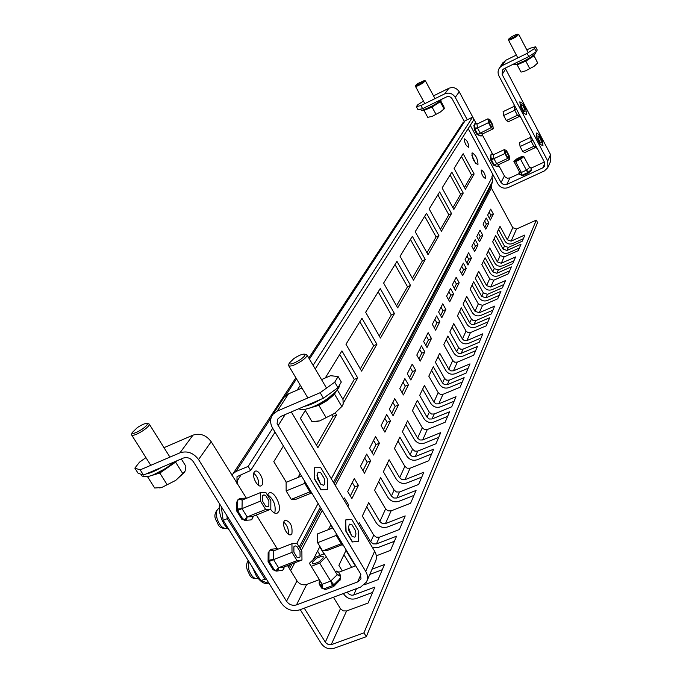 <?xml version="1.0" encoding="UTF-8"?>
<svg xmlns="http://www.w3.org/2000/svg" width="683" height="683" viewBox="0 0 683 683"><rect width="100%" height="100%" fill="white"/><g stroke="black" fill="none" stroke-linecap="round" stroke-linejoin="round"><path stroke-width="1.02" d="M366.925 580.994L375.334 561.759C376.948 558.378 376.717 554.861 374.643 551.207L291.299 411.934M360.897 574.574L357.593 581.959L296.465 604.916L306.701 584.426C302.782 585.476 299.547 584.289 296.977 580.857L286.536 601.253L198.557 459.565C193.485 452.82 187.287 450.567 179.962 452.82L140.194 469.87L143.481 475.069L183.249 458.088C187.236 456.867 190.617 458.088 193.374 461.759L281.37 603.2C286.186 609.595 292.247 611.823 299.555 609.902L360.675 587.056L366.438 582.095C368.077 578.672 367.83 575.095 365.704 571.372L277.102 423.588L277.605 419.217L280.593 416.51L323.435 398.215L320.165 392.682L277.315 411.055L273.004 414.274C269.956 418.44 269.828 423.05 272.602 428.096L360.325 573.404L360.983 578.68M306.701 584.426L319.362 579.619M338.563 572.328L355.741 565.797M324.331 588.686L324.988 589.779L333.705 586.492L340.254 579.747M296.977 580.857L287.569 565.592M277.119 548.645L256.381 515.008M246.486 498.317L211.192 441.722C206.249 435.105 200.187 432.911 192.999 435.139L164.005 447.672M242.952 519.217L241.833 519.285L236.549 510.756L236.745 501.945L237.564 501.911M274.344 569.887L273.277 570.023L268.086 561.648L268.146 552.701L269 552.607M145.94 457.644L139.494 462.169L134.85 468.137L140.194 469.87M143.481 475.069L138.111 473.276L134.85 468.137M286.536 601.253C289.165 604.745 292.469 605.966 296.465 604.916M357.593 581.959L360.709 579.295M283.086 398.846L284.282 397.028L288.508 393.86L301.954 388.046M320.165 392.682L334.738 382.173L338.111 376.538L330.512 375.701L321.522 379.594M334.738 382.173L337.974 387.688L341.321 382.019L338.111 376.538M337.974 387.688L323.435 398.215M324.357 588.678L325.023 589.762M321.556 585.058L320.139 584.221M339.647 578.749L340.271 578.441L340.382 576.273L337.197 574.727L330.7 581.096L322.231 584.298L322.197 587.909L324.169 588.746L332.997 585.425M330.7 581.096L332.962 583.564L333.449 585.152L331.895 584.247L330.7 581.096L319.712 563.091L311.235 566.344L309.399 563.279L315.947 557.012L324.348 553.768L326.278 556.773L319.712 563.091M323.435 588.857L321.454 587.909L322.231 584.298L311.235 566.344M312.421 563.373L313.753 563.927L318.987 561.921L323.05 558.02L323.221 556.713L321.864 556.15L316.656 558.165L312.609 562.041L312.507 563.509M324.809 588.507L325.475 589.591M333.885 586.313L333.261 585.288M326.278 556.773L337.197 574.727L340.51 575.325L340.672 577.818M339.767 578.945L340.365 579.935M338.503 572.234L335.276 571.569M335.268 571.551L336.412 571.099M319.328 582.018L320.293 581.139L319.413 584.443L321.326 587.662M320.045 585.015L321.369 585.425M355.544 536.292L355.945 533.73L355.331 530.35L351.941 524.706L349.465 524.134L348.339 527.524L348.945 530.922L352.36 536.599L354.81 537.154L355.544 536.292M351.685 535.959L348.339 526.986M348.339 527.515L351.344 535.557M358.558 541.312L358.131 530.102L351.762 519.464L345.718 519.917L346.076 531.169L352.548 541.926L358.558 541.312L352.548 541.926M341.244 543.745L322.641 550.95L327.464 550.413L341.944 544.812M343.438 545.418L342.072 544.803M345.718 519.917L345.863 531.254L352.334 542.012M332.86 527.908L317.458 533.944L317.612 542.678L322.641 550.95M317.612 542.678L336.224 535.421M337.334 535.318L336.292 535.549L341.645 544.411L343.079 544.829M341.543 543.634L341.645 544.411M336.104 534.943L336.685 534.251M274.446 569.349L274.532 570.194L276.145 570.476L278.57 567.752L273.533 559.608L273.567 550.908L270.075 550.003L269.008 551.369L268.948 560.803L270.016 559.958L273.533 559.608L292 552.41L291.957 543.694L296.909 543.207L301.886 551.343L301.971 560.026L297.037 560.606L292 552.41M273.533 559.608L269.136 561.477L274.532 570.194M268.948 560.828L269.136 561.477M269.341 550.507L271.262 549.217L273.567 550.908L291.957 543.694M297.011 557.268L299.333 557.721L300.068 556.918L300.016 551.54L296.934 546.502L295.158 545.854L293.869 546.818L293.903 552.205L297.011 557.268M269 552.701L268.146 553.034M268.129 561.716L269.068 561.349M297.037 560.606L278.57 567.752L278.22 569.733L276.837 571.022L274.984 570.578M274.096 569.485L273.166 569.853M276.709 571.065L282.224 570.382L283.616 569.349L283.59 567.129L278.57 567.752M284.034 566.958L284.034 568.239L283.59 567.129L301.971 560.026M282.446 570.339L283.727 569.084M278.041 549.149L276.419 548.688M243.02 518.61L243.08 519.43L244.668 519.652L247.144 516.946L242.013 508.639L242.183 500.076L238.649 499.153L237.599 500.528L237.385 509.834L238.435 508.946L242.013 508.639L260.496 501.117L260.59 492.545L265.772 492.358L270.844 500.648L270.801 509.194L265.627 509.475L260.496 501.117M242.013 508.639L237.582 510.543L243.08 519.43M237.385 509.86L237.582 510.543M237.991 499.597L240.006 498.402L242.183 500.076L260.59 492.545M265.661 506.188L268.206 506.709L268.854 506.026L268.889 500.733L265.747 495.602L263.911 494.859L262.545 495.73L262.494 501.032L265.661 506.188M237.564 501.962L236.736 502.304M236.6 510.841L237.53 510.466M265.627 509.475L247.144 516.946L246.742 518.986L245.624 520.122L243.507 519.78M242.661 518.756L241.739 519.131M245.12 520.318L250.516 519.959C252.531 519.293 253.154 518.184 252.394 516.613L247.144 516.946M252.881 516.416L252.864 517.808L252.394 516.613L270.801 509.194M251.122 519.917L252.864 517.808L252.497 518.713M237.599 500.477L240.006 498.402L245.419 498.172M324.416 484.443L324.877 481.959L324.288 478.604L320.839 472.849L318.133 472.192L317.014 475.377L317.595 478.749L321.078 484.537L323.759 485.178L324.416 484.443M320.609 484.11L317.014 474.992M317.014 475.513L320.259 483.735M327.49 489.557L327.234 478.535L320.737 467.693L314.402 467.753L314.581 478.817L321.181 489.788L327.49 489.557L321.181 489.788M309.903 491.845L291.274 499.367L296.32 499.136L311.013 493.211M312.071 493.468L310.68 492.836M314.402 467.753L314.368 478.903L320.967 489.873M301.544 476.034L286.126 482.343L286.143 490.932L291.274 499.367M286.143 490.932L304.78 483.359M305.83 483.137L304.823 483.436L310.278 492.469L311.687 492.836M310.202 491.726L310.278 492.469M304.635 482.804L305.19 482.07M548.159 166.917L550.652 161.214L550.549 154.623L505.198 68.155M468.188 128.635L497.958 183.966C500.545 187.825 503.994 189.012 508.323 187.526L544.394 170.929L547.851 167.625L547.74 160.957L502.142 74.464L502.509 69.931L503.926 68.778L528.796 56.587L527.114 53.368L502.244 65.585L499.683 67.643C497.805 70.247 497.574 73.03 498.983 76.009L544.59 162.417L544.812 165.687M544.88 163.126L542.772 167.856L506.692 184.487L509.962 177.93L518.858 173.823M531.553 167.95L544.385 162.025M521.24 175.164L522.879 175.693L528.036 173.32L531.237 170.545M509.962 177.93L507.264 178.203L504.899 176.777L498.846 165.696M492.528 153.906L482.463 135.149M476.077 123.239L459.232 91.804C456.603 87.876 453.153 86.698 448.868 88.286L433.517 95.842M420.924 105.549L422.615 108.657L418.022 109.715L416.34 106.625L420.924 105.549L444.787 93.819C449.124 92.222 452.616 93.409 455.279 97.387L467.283 119.738M470.288 125.331L501.032 182.549L503.499 184.623L506.692 184.487M422.615 108.657L446.469 96.952C448.833 96.081 450.737 96.73 452.189 98.898L464.244 121.301M479.261 135.473L477.016 134.483L474.267 129.352L474.028 125.484M495.645 166.003L493.476 165.124L490.753 160.053L490.479 156.117M423.451 101.084L417.808 104.738L416.34 106.625M542.772 167.856L544.641 166.08M502.398 63.502L505.676 60.326L516.348 55.067M527.114 53.368L534.576 48.493L535.592 46.785L530.247 48.22L526.824 49.91M534.576 48.493L536.24 51.703L537.248 49.987L535.592 46.785M536.24 51.703L528.796 56.587M530.922 169.939L531.476 168.249L529.624 167.497L526.405 170.169L521.385 172.483L519.626 172.125L513.847 161.29L517.091 158.652L522.077 156.322L523.852 156.629L520.608 159.276L515.597 161.606L513.847 161.29M526.405 170.169L527.797 171.296L527.703 172.611L520.608 159.276M515.597 161.606L521.385 172.483L521.471 174.302L523.058 175.616M528.061 173.294L527.72 172.637L522.691 174.925M522.435 175.061L520.984 174.438L521.385 172.483M515.716 160.625L519.934 159.156L521.974 157.303L517.757 158.772L515.733 160.65M523.852 156.629L529.624 167.497L530.435 167.326L531.562 169.307M530.947 169.99L531.28 170.622M519.003 172.731L519.626 172.125C518.491 173.021 518.645 173.883 520.087 174.728L520.694 174.857M521.36 175.377L521.129 174.95M541.414 142.773L540.979 140.1L539.194 136.702L537.939 135.84L538.255 138.649L540.048 142.055L541.414 142.773M532.962 140.391L531.152 141.304L533.884 146.469L535.899 145.94M536.104 146.341L535.429 146.922L533.969 146.58M543.002 145.786L542.182 140.741L538.819 134.338L536.24 132.946L537.043 138L540.432 144.446L543.002 145.786L540.432 144.446M533.807 146.324L522.734 151.506L524.775 152.522L535.489 147.519M534.456 146.99L537.103 148.228M536.24 132.946L536.915 138.06L540.304 144.506M530.512 137.42L519.507 142.593L520.087 146.529L522.734 151.506M520.087 146.529L531.169 141.33M530.665 136.028L531.169 141.27M533.884 146.469L531.075 141.057L532.706 139.904M494.133 164.748L495.32 164.953L496.592 163.604L493.946 158.669L493.433 154.734L491.487 154.179L490.795 155.391L491.333 159.549L492.067 158.678L493.946 158.669L504.925 153.521L504.387 149.586L506.479 150.602L509.108 155.536L509.655 159.463L507.571 158.473L504.925 153.521M493.946 158.669L491.487 159.822M491.444 159.779L494.168 164.936M490.975 154.606L491.606 153.965L493.433 154.734L504.387 149.586M507.358 156.962L508.656 157.585L508.314 155.152L506.684 152.096L505.505 151.344L505.727 153.906L507.358 156.962M490.864 155.937L490.257 156.219M490.804 160.138L491.436 159.848M507.571 158.473L496.592 163.604L494.586 165.371L494.261 165.047M494.082 164.774L493.45 165.073M494.774 165.457L497.378 166.584L498.419 166.259L498.71 164.577L496.592 163.604M498.821 164.526L498.897 165.055L498.71 164.577L509.655 159.463M497.13 166.532L498.889 165.055L498.727 165.815M477.682 134.107L478.86 134.278L480.14 132.929L477.468 127.943L476.99 124.058L475.035 123.503L474.344 124.724L474.839 128.831L475.573 127.943L477.468 127.943L488.456 122.684L487.952 118.799L490.121 119.926L492.776 124.912L493.288 128.788L491.137 127.687L488.456 122.684M477.468 127.943L475.009 129.121M474.565 123.879L476.41 123.384L476.99 124.058L487.952 118.799M490.94 126.201L492.272 126.884L491.956 124.485L490.309 121.403L489.071 120.601L489.284 123.111L490.94 126.201M474.42 125.296L473.814 125.587M474.318 129.454L474.95 129.147L477.716 134.286M491.137 127.687L477.801 134.389M477.63 134.133L476.999 134.431M478.279 134.79L480.952 136.045L482.019 135.729L482.326 134.013L480.14 132.929M482.446 133.953L482.514 134.517L482.326 134.013L493.288 128.788M480.704 135.977L482.514 134.517L482.309 135.336M525.073 111.747L524.664 109.109L522.862 105.677L521.556 104.764L521.855 107.504L523.665 110.953L525.073 111.747M516.519 109.237L514.717 110.185L517.475 115.41L519.49 114.855M519.703 115.265L519.02 115.845L517.56 115.512M526.678 114.795L525.91 109.818L522.504 103.346L519.84 101.81L520.6 106.796L524.032 113.31L526.678 114.795L524.032 113.31M517.407 115.273L506.316 120.567L508.425 121.694L519.191 116.562M518.013 115.905L520.77 117.28M519.84 101.81L520.472 106.855L523.904 113.369M514.111 106.369L503.098 111.653L503.644 115.529L506.316 120.567M503.644 115.529L514.734 110.219M514.214 105.003L514.632 109.929L516.263 108.751M514.734 110.142L517.483 115.41M153.052 474.958L167.805 467.411L174.686 461.742M137.428 427.532C142.107 424.519 145.325 423.178 147.093 423.494C147.912 424.365 146.23 426.277 142.073 429.24C136.054 432.996 132.733 434.14 132.109 432.68L137.428 427.532M148.365 423.742L149.287 424.152C149.457 425.432 147.417 427.567 143.182 430.546C136.984 434.482 133.134 435.959 131.648 434.969L131.674 434.32M159.651 487.927L161.649 487.534L175.762 480.362L184.615 472.098M181.268 458.925L185.853 466.276L185.11 471.15L175.762 480.362L161.649 487.534L154.691 488.004L147.494 476.623M176.641 460.905L175.608 462.118L182.848 473.686M175.394 461.443L175.608 462.118L159.831 473.063L167.139 484.665M158.968 472.388L159.831 473.063L148.527 476.418M310.987 407.64L318.099 404.592L326.901 399.581L333.517 394.04M293.878 358.541C299.009 355.237 302.637 353.794 304.755 354.204C305.625 355.066 304.166 356.868 300.366 359.599C293.699 363.74 289.968 364.953 289.174 363.236L293.878 358.541M305.941 354.477L307.017 354.989C307.23 356.236 305.429 358.208 301.621 360.923C294.783 365.251 290.454 366.831 288.644 365.644L288.696 364.893M316.613 421.479L319.755 420.882L334.721 413.3L342.465 405.907M337.385 389.967L343.02 399.546L343.148 404.251L341.79 406.47L334.721 413.3L319.755 420.882L311.935 421.599L304.695 409.45L318.859 405.361L326.124 417.62M335.592 392.033L334.593 394.245L341.79 406.47M334.508 393.118L334.593 394.245L327.191 400.545L318.859 405.361L318.099 404.592M440.441 100.93L440.228 101.793L432.066 107.026L423.989 110.441L423.195 110.074L436.266 104.209L441.414 99.872M417.996 83.454L424.339 80.568L422.171 82.472C418.525 84.624 416.391 85.554 415.785 85.247L417.996 83.454M425.287 80.842L422.888 83.087C418.91 85.452 416.434 86.545 415.469 86.382L415.477 86.271M440.629 100.708L443.976 106.907L444.334 108.699L440.287 112.055L432.168 116.375L427.746 117.339L432.168 116.375L440.287 112.055L444.291 108.768M440.322 100.964L440.228 101.793L443.976 108.717M431.707 106.48L435.822 113.959M423.989 110.441L427.746 117.339M516.45 64.407L530.042 58.277L534.849 54.222M510.901 37.241C514.282 35.226 516.553 34.21 517.705 34.184L515.708 35.968C511.849 38.248 509.561 39.23 508.852 38.914L510.901 37.241M518.662 34.466L516.476 36.583C512.267 39.076 509.612 40.246 508.511 40.084L508.519 39.964M534.004 66.388L537.666 63.024L534.004 66.388L525.603 70.844L534.004 66.388M521.3 72.048L525.603 70.844L521.3 72.048M533.901 55.417L537.794 63.169M533.867 55.528L537.666 63.024M533.918 55.793L534.08 55.024L533.952 55.878L525.825 61.12L529.556 68.274M525.5 60.539L525.825 61.12L517.168 64.808L520.898 71.928M516.374 64.424L517.168 64.808M268.428 583.171C264.534 584.537 260.454 582.018 256.193 575.624L252.377 567.155M481.199 170.221C481.438 174.259 482.83 177.008 485.382 178.468L485.545 178.28C485.297 174.242 483.897 171.493 481.353 170.041L481.199 170.221M471.953 153.094C472.26 158.678 474.207 162.503 477.793 164.56L478.006 164.313C477.673 158.721 475.727 154.904 472.158 152.864L471.953 153.094M464.346 138.999C464.56 143.037 465.977 145.803 468.598 147.306L468.743 147.152C468.521 143.106 467.104 140.339 464.491 138.845L464.346 138.999M291.914 533.645L291.043 534.576C287.611 537.017 281.558 525.073 284.213 521.061L285.05 520.164C290.352 521.402 292.64 525.901 291.914 533.645M267.412 495.038L268.889 493.109C273.729 489.651 282.284 506.24 278.562 511.823L277.409 513.027C275.351 513.975 273.063 512.728 270.545 509.287M262.084 484.913L261.307 485.707C257.764 488.302 251.361 475.991 254.238 472.098L254.99 471.338C258.541 468.76 264.91 480.952 262.084 484.913M474.13 173.969L465.422 189.217L454.11 168.436L463.159 153.709L474.13 173.969L471.594 175.147L464.491 187.518M461.469 156.458L471.594 175.147M463.236 193.05L453.879 209.433L442.106 187.953L451.83 172.133L463.236 193.05L460.615 194.262L452.914 207.675M450.088 174.968L460.615 194.262M451.531 213.557L441.457 231.204L429.172 208.981L439.656 191.932L451.531 213.557L448.825 214.803L440.45 229.386M437.863 194.86L448.825 214.803M438.913 235.652L428.036 254.716L415.204 231.699L426.534 213.275L438.913 235.652L436.113 236.933L426.986 252.83M424.681 216.289L436.113 236.933M425.287 259.523L413.497 280.184L400.067 256.313L412.344 236.344L425.287 259.523L422.384 260.838L412.395 278.229M410.432 239.451L422.384 260.838M410.517 285.4L397.694 307.862L383.615 283.069L396.968 261.358L410.517 285.4L407.503 286.749L396.541 305.83M394.987 264.569L407.503 286.749M394.45 313.548L380.465 338.059L365.653 312.276L380.235 288.567L394.45 313.548L391.316 314.931L379.253 335.942M378.194 291.889L391.316 314.931M376.914 344.266L361.589 371.117L345.982 344.266L361.956 318.287L376.914 344.266L373.652 345.692L360.308 368.922M359.847 321.727L373.652 345.692M325.253 377.981L341.927 350.874L357.696 377.938L354.298 379.398L342.866 399.29M339.733 354.434L354.298 379.398M357.696 377.938L343.259 403.235M335.293 412.891L336.54 415.008L317.894 447.664L300.4 418.397L305.292 410.449M286.314 482.266L273.798 461.657L283.419 446.008M295.867 377.793L233.057 473.686L236.019 471.475L248.185 466.395L250.678 470.467L237.018 476.649L236.967 481.25L237.59 482.258L236.472 482.727M236.873 483.376L237.59 482.258M226.876 515.605L227.302 518.619L223.17 520.301L260.821 580.704L264.953 579.116L227.302 518.619M264.953 579.116L266.746 579.705M333.449 482.369L492.682 181.191L491.939 176.453L492.921 174.609M332.126 415.051L332.988 416.502L316.46 445.273M475.607 163.314L471.851 155.28M283.804 522.128C287.295 525.355 288.815 529.368 288.354 534.166M267.591 494.62C273.755 499.247 276.145 505.411 274.771 513.104M253.76 473.285C257.423 476.469 259.036 480.508 258.601 485.382M300.136 473.703L297.95 477.511M269.025 583.359L260.821 580.704M223.17 520.301L221.241 506.555M512.779 227.704L507.298 239.818L500.007 226.355L497.096 232.476L504.472 246.068L503.098 249.116L495.679 235.456L492.674 241.773L500.178 255.553L497.326 261.871L501.288 263.254L504.105 256.919L518.269 250.644L521.009 244.224L506.982 250.456L508.34 247.408L522.299 241.193L524.945 234.969L511.123 241.142L516.527 229.001L512.779 227.704L491.359 188.013L491.154 185.955L334.26 483.726M498.547 229.411L504.797 240.937C506.701 243.763 509.253 244.642 512.446 243.583L523.349 238.726M494.202 238.555L500.562 250.243C502.492 253.103 505.087 253.999 508.323 252.932L519.387 248.023M503.098 249.116L506.982 250.456M508.34 247.408L504.472 246.068M488.234 251.113L494.74 263.015C496.72 265.935 499.358 266.848 502.662 265.772L513.94 260.795M504.105 256.919L500.178 255.553M497.326 261.871L489.737 247.963L486.603 254.546L494.287 268.59L492.802 271.868L485.075 257.756L481.848 264.56L489.66 278.809L486.586 285.614L490.701 287.056L493.732 280.226L508.4 273.798L511.345 266.882L496.831 273.268L498.291 269.99L512.737 263.621L515.588 256.928L501.288 263.254M483.564 260.949L490.181 273.029C492.187 275.983 494.876 276.922 498.231 275.83L509.68 270.801M492.802 271.868L496.831 273.268M498.291 269.99L494.287 268.59M477.127 274.481L483.905 286.792C485.963 289.805 488.712 290.762 492.127 289.66L503.815 284.563M493.732 280.226L489.66 278.809M486.586 285.614L478.672 271.236L475.3 278.34L483.308 292.862L481.703 296.405L473.652 281.806L470.16 289.157L478.313 303.901L474.984 311.26L479.261 312.754L482.548 305.378L497.753 298.787L500.929 291.325L485.886 297.865L487.466 294.322L502.432 287.799L505.514 280.576L490.701 287.056M472.09 285.101L478.988 297.592C481.08 300.648 483.871 301.621 487.346 300.511L499.213 295.363M481.703 296.405L485.886 297.865M487.466 294.322L483.308 292.862M465.14 299.717L472.209 312.455C474.361 315.58 477.212 316.579 480.755 315.452L492.87 310.236M482.548 305.378L478.313 303.901M474.984 311.26L466.728 296.362L463.074 304.055L471.441 319.098L469.708 322.931L461.29 307.811L457.508 315.768L466.037 331.05L462.425 339.024L464.38 340.646L466.882 340.595L470.433 332.595L486.219 325.842L489.668 317.749L474.062 324.451L475.769 320.617L491.299 313.932L494.629 306.121L479.261 312.754M459.676 311.209L466.89 324.143C469.076 327.311 471.97 328.335 475.581 327.191L487.893 321.915M469.708 322.931L471.611 324.51L474.062 324.451M475.769 320.617L473.336 320.668L471.441 319.098M452.146 327.055L459.548 340.254C461.785 343.498 464.756 344.539 468.444 343.387L481.02 338.042M470.433 332.595L467.966 332.647L466.037 331.05M462.425 339.024L453.794 323.588L449.824 331.938L458.575 347.536L456.696 351.694L447.886 336.019L443.771 344.667L452.701 360.522L448.782 369.204L450.814 370.886L453.418 370.843L457.294 362.144L473.695 355.22L477.451 346.426L461.23 353.29L463.083 349.124L479.218 342.277L482.83 333.791L466.882 340.595M446.221 339.528L453.768 352.94C456.056 356.227 459.07 357.294 462.818 356.133L475.616 350.729M456.696 351.694L458.686 353.342L461.23 353.29M463.083 349.124L460.555 349.175L458.575 347.536M438.025 356.757L445.777 370.459C448.133 373.823 451.224 374.916 455.057 373.746L468.137 368.265M457.294 362.144L454.716 362.186L452.701 360.522M448.782 369.204L439.724 353.188L435.404 362.28L444.582 378.467L442.533 383.001L433.295 366.728L428.804 376.171L438.179 392.631L433.893 402.108L436.027 403.866L438.742 403.832L442.968 394.33L460.052 387.244L464.141 377.639L447.263 384.683L449.286 380.132L466.071 373.114L470.006 363.877L453.418 370.843M431.571 370.348L439.485 384.281C441.884 387.696 445.034 388.815 448.936 387.628L462.246 382.087M442.533 383.001L444.616 384.717L447.263 384.683M449.286 380.132L446.648 380.175L444.582 378.467M422.632 389.165L430.768 403.405C433.235 406.897 436.463 408.05 440.458 406.855L454.084 401.237M442.968 394.33L440.287 394.364L438.179 392.631M433.893 402.108L424.382 385.468L419.661 395.414L429.308 412.242L427.063 417.202L417.347 400.281L412.43 410.62L422.299 427.746L417.595 438.145L419.832 439.98L422.666 439.963L427.302 429.539L445.12 422.273L449.602 411.755L432.006 418.969L434.217 413.992L451.711 406.803L456.022 396.695L438.742 403.832M415.563 404.029L423.887 418.508C426.405 422.068 429.701 423.247 433.765 422.034L447.638 416.357M427.063 417.202L429.24 418.995L432.006 418.969M434.217 413.992L431.468 414.018L429.308 412.242M405.762 424.655L414.342 439.468C416.929 443.105 420.31 444.317 424.476 443.096L438.699 437.342M427.302 429.539L424.502 429.556L422.299 427.746M417.595 438.145L407.58 420.822L402.389 431.741L412.566 449.269L410.099 454.724L399.854 437.094L394.441 448.475L404.848 466.318L399.675 477.767L402.022 479.688L404.993 479.688L410.099 468.205L428.711 460.769L433.645 449.192L415.273 456.577L417.706 451.113L435.967 443.754L440.697 432.646L422.666 439.963M398.001 440.979L406.778 456.056C409.424 459.761 412.882 460.999 417.125 459.77L431.613 453.964M410.099 454.724L412.378 456.585L415.273 456.577M417.706 451.113L414.829 451.121L412.566 449.269M387.218 463.68L396.268 479.125C399 482.915 402.543 484.196 406.906 482.949L421.77 477.067M410.099 468.205L407.17 468.214L404.848 466.318M399.675 477.767L389.097 459.719L383.376 471.757L394.125 490.035L391.402 496.054L380.568 477.673L374.583 490.257L385.605 508.878L379.868 521.547L382.352 523.554L385.468 523.579L391.12 510.867L410.603 503.26L416.058 490.462L396.84 498.018L399.521 491.982L418.619 484.452L423.844 472.201L404.993 479.688M378.655 481.694L387.935 497.42C390.727 501.288 394.347 502.603 398.795 501.348L413.949 495.406M391.402 496.054L393.801 498.009L396.84 498.018M399.521 491.982L396.507 491.982L394.125 490.035M366.72 506.812L376.307 522.93C379.193 526.9 382.924 528.249 387.492 526.986L403.055 520.967M391.12 510.867L388.046 510.858L385.605 508.878M376.307 555.817L390.505 550.413L396.575 536.181L376.418 543.907L379.398 537.214L399.418 529.504L405.207 515.921L385.468 523.579M379.868 521.547L368.675 502.697L362.323 516.058L373.721 535.148L370.698 541.824L359.207 522.615L358.464 524.168M372.372 547.407L378.502 547.382L394.39 541.312M370.698 541.824L373.234 543.873L376.418 543.907M379.398 537.214L376.239 537.18L373.721 535.148M364.44 584.75L378.041 579.662L384.503 564.508L372.081 569.187M369.785 574.437L382.267 569.742M351.6 567.377L343.95 554.724M355.331 565.951L345.974 550.455L338.896 565.345L342.277 570.911M343.404 593.51L343.831 594.21C346.973 598.445 350.994 599.922 355.903 598.641L372.594 592.443M348.117 591.751L347.647 592.784L349.414 594.5L351.813 595.26L353.692 594.995L356.535 588.601M304.259 608.152L325.595 642.601L328.139 644.445L331.187 644.667L346.588 610.952L368.086 603.029L374.865 587.115L353.692 594.995M347.647 592.784L347.229 592.084M333.441 597.241L340.45 608.698L325.304 642.182M300.264 609.646L321.317 643.634C324.638 648.047 328.865 649.61 333.996 648.321L366.301 636.676L363.962 632.842L331.656 644.53M346.588 610.952L343.182 610.892L340.45 608.698M489.165 212.097L490.838 215.196L489.344 218.184M484.657 221.002L486.364 224.135L484.785 227.285M478.467 233.227L480.209 236.42L478.527 239.784M473.618 242.806L475.394 246.051L473.626 249.585M466.95 255.98L468.769 259.292L466.882 263.066M461.717 266.319L463.569 269.683L461.58 273.644M454.502 280.559L456.406 283.991L454.28 288.235M448.842 291.752L450.78 295.235L448.543 299.7M441.022 307.196L443.011 310.748L440.62 315.529M434.875 319.354L436.898 322.957L434.379 328.002M426.363 336.147L428.454 339.835L425.748 345.239M419.661 349.397L421.787 353.145L418.935 358.84M410.372 367.744L412.566 371.578L409.501 377.69M403.038 382.241L405.275 386.134L402.048 392.597M392.853 402.355L395.167 406.342L391.683 413.292M384.794 418.278L387.159 422.342L383.479 429.692M373.584 440.433L376.017 444.59L372.056 452.513M364.679 458.011L367.181 462.254L362.98 470.638M352.274 482.531L354.853 486.877L350.319 495.943M317.569 551.096L320.182 555.381M493.339 214.052L490.667 209.118L487.653 215.077L490.36 220.063L493.339 214.052L490.838 215.196M488.9 222.991L486.185 217.979L483.069 224.135L485.818 229.181L488.9 222.991L486.364 224.135M482.804 235.259L480.021 230.154L476.777 236.574L479.586 241.722L482.804 235.259L480.209 236.42M478.023 244.873L475.189 239.699L471.842 246.324L474.702 251.54L478.023 244.873L475.394 246.051M471.449 258.089L468.547 252.821L465.046 259.736L467.983 265.064L471.449 258.089L468.769 259.292M466.293 268.47L463.339 263.117L459.71 270.272L462.707 275.676L466.293 268.47L463.569 269.683M459.189 282.762L456.159 277.298L452.368 284.785L455.433 290.309L459.189 282.762L456.406 283.991M453.606 293.989L450.515 288.448L446.588 296.2L449.713 301.809L453.606 293.989L450.78 295.235M445.897 309.484L442.729 303.824L438.614 311.96L441.824 317.68L445.897 309.484L443.011 310.748M439.835 321.684L436.599 315.93L432.33 324.365L435.609 330.188L439.835 321.684L436.898 322.957M431.451 338.546L428.13 332.664L423.648 341.526L427.012 347.476L431.451 338.546L428.454 339.835M424.843 351.839L421.454 345.863L416.792 355.075L420.233 361.111L424.843 351.839L421.787 353.145M415.691 370.246L412.199 364.141L407.29 373.832L410.833 380.013L415.691 370.246L412.566 371.578M408.46 384.794L404.891 378.578L399.786 388.67L403.405 394.962L408.46 384.794L405.275 386.134M398.428 404.985L394.748 398.616L389.353 409.271L393.092 415.708L398.428 404.985L395.167 406.342M390.48 420.967L386.715 414.487L381.088 425.594L384.913 432.151L390.48 420.967L387.159 422.342M379.424 443.199L375.539 436.565L369.588 448.321L373.541 455.04L379.424 443.199L376.017 444.59M370.656 460.846L366.669 454.084L360.453 466.369L364.5 473.217L370.656 460.846L367.181 462.254M358.421 485.451L354.306 478.518L347.707 491.555L351.89 498.581L358.421 485.451L354.853 486.877M347.929 506.555L348.689 505.027L344.463 497.958L343.694 499.478M332.459 528.061L330.7 525.15L328.421 529.649M323.998 553.904L319.712 546.852L313.275 559.565M492.682 181.191L491.154 185.955M507.298 239.818L511.123 241.142M516.527 229.001L536.283 220.131L363.962 632.842M366.301 636.676L537.572 222.547L536.283 220.131M348.689 505.027L347.331 505.565M288.149 566.54L288.055 565.404M462.784 122.983L465.089 120.797L472.525 117.211L473.865 119.704L315.256 368.965M233.057 473.686L232.015 475.496M248.185 466.395L272.696 428.241M297.199 390.104L300.307 385.272M313.113 365.328L472.525 117.211M250.678 470.467L275.053 432.151M336.54 415.008L332.988 416.502M229.812 530.956L224.485 524.783C220.242 517.475 218.586 510.483 219.525 503.798M278.007 425.799L285.187 414.547M374.643 551.207L365.704 571.372M198.557 459.565L211.192 441.722M179.962 452.82L192.999 435.139M277.315 411.055L288.508 393.86M502.142 74.464L505.565 69.103M550.549 154.623L547.74 160.957M504.378 176.018L501.032 182.549M455.279 97.387L459.232 91.804M444.787 93.819L448.868 88.286M502.244 65.585L505.676 60.326M248.45 560.845L248.808 569.759C251.446 576.495 254.52 579.38 258.029 578.424L258.14 578.373M174.396 461.87L168.24 466.609C160.163 472.055 153.282 475.394 147.596 476.606C142.901 476.768 140.852 476.025 141.424 474.386M161.487 467.377C155.254 471.031 150.14 473.217 146.145 473.934M339.528 385.058C340.006 385.571 339.075 387.466 336.753 390.753L327.823 398.539C319.115 404.473 311.422 408.093 304.755 409.382C301.118 409.569 299.222 409.322 299.069 408.622M320.95 399.273C314.504 403.055 308.929 405.437 304.242 406.411M442.132 99.086L436.941 103.184C430.128 107.342 425.014 109.724 421.599 110.33L419.951 109.263M433.321 103.398L424.092 107.923M536.044 51.831L535.523 53.513L530.879 57.15C523.682 61.547 518.192 64.074 514.41 64.74L513.018 64.322M527.233 57.346L517.552 62.093M241.441 474.309L236.967 481.25M492.264 177.068L331.289 478.766M318.107 503.473L296.909 543.207M290.668 570.629L294.774 562.809M301.297 550.378L322.274 510.372M335.327 485.502L491.359 188.013M321.181 508.562L300.136 548.492M292.042 563.868L289.49 568.708M288.576 567.231L289.925 564.679M299.256 547.04L320.336 507.162M236.019 471.475L271.142 417.706M285.443 395.807L296.507 378.877M309.433 359.087L465.089 120.797M226.184 528.437C218.022 528.574 218.628 524.365 215.913 519.942C213.95 516.109 214.812 512.318 218.517 508.57L219.234 508.28L218.517 508.57C216.204 510.372 215.785 513.915 217.245 519.208C220.003 526.166 223.221 529.146 226.927 528.147M284.282 397.028L273.004 414.274M340.271 578.441L333.5 585.1M335.182 571.406L338.213 571.782L340.51 575.325L340.441 578.27M319.183 584.067C319.106 582.061 319.285 581.182 319.721 581.421L320.19 580.968M321.582 588.089L323.904 588.848M336.062 533.21L336.292 535.54M341.722 544.53L343.267 545.418M269.008 551.309L271.262 549.217L276.974 548.637L278.152 549.106M276.145 571.142L274.6 570.305M244.565 520.352L243.148 519.532M245.965 498.146L246.537 498.3M323.324 485.357L323.759 485.178M304.609 481.114L304.823 483.436M310.355 492.588L311.755 493.45M503.14 62.358L499.683 67.643M531.195 169.785L527.908 172.509M527.865 172.551L522.572 175.01M521.991 175.13L522.512 175.044M521.675 175.061L521.035 174.933M529.427 167.13L531.442 167.813L531.314 169.683M519.72 174.66L519.362 172.278M530.418 136.813L530.614 135.934M536.684 148.134L537.111 148.237M490.787 155.28L492.819 154.042L493.86 154.529M474.335 124.605L476.41 123.384L477.374 123.879M514.017 105.728L514.214 104.866M520.301 117.177L520.779 117.297M257.303 578.697C249.286 578.68 250.106 574.702 247.442 570.416C246.111 566.89 246.341 563.543 248.142 560.367M147.093 423.494L149.005 423.87M149.287 424.152L169.358 456.218M131.725 435.097L150.789 465.328M132.109 432.68L131.614 434.533M304.755 354.204L306.701 354.648M307.017 354.989L326.534 388.089M288.747 365.806L307.845 397.967M289.174 363.236L288.627 365.123M424.339 80.568L425.398 80.876M425.449 80.936L435.02 98.625M415.486 86.408L424.835 103.628M415.785 85.247L415.469 86.306M423.366 110.014L422.888 110.1M517.705 34.184L518.79 34.509M518.832 34.568L528.241 52.634M508.528 40.109L517.842 57.927M508.852 38.914L508.511 39.998M516.459 64.39L515.793 64.501M291.043 534.576L290.574 534.763M277.409 513.027L276.743 513.3M261.307 485.707L260.812 485.912M463.236 122.291L308.81 358.029"/></g></svg>
